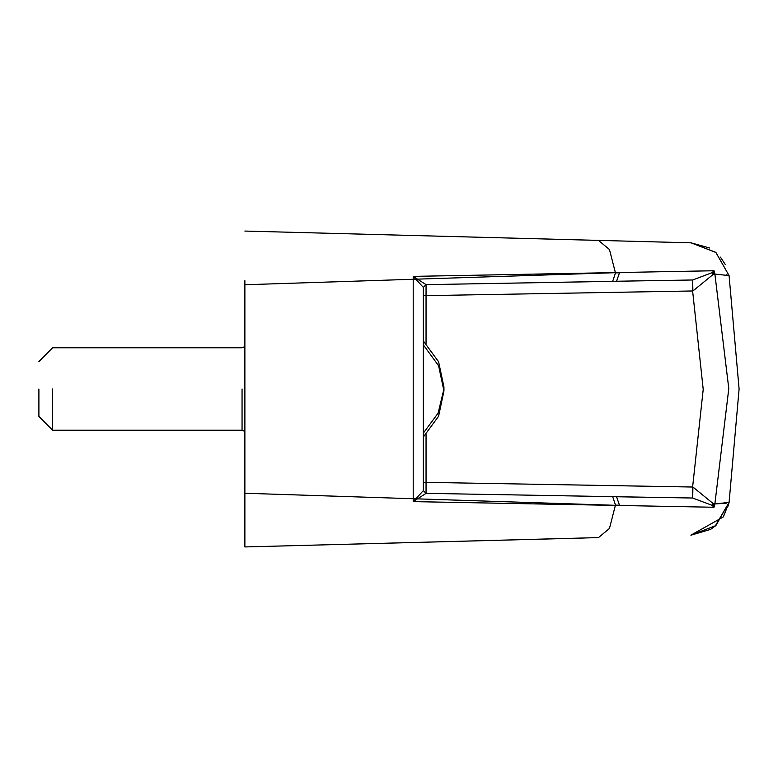 <?xml version="1.0" encoding="UTF-8"?>
<svg xmlns="http://www.w3.org/2000/svg" width="778" height="778" viewBox="0 0 778 778"><rect width="100%" height="100%" fill="white"/><g stroke="black" fill="none" stroke-linecap="round" stroke-linejoin="round"><path stroke-width="1.17" d="M585.046 537.977L244.837 546.885L244.837 497.337M244.837 493.213L615.437 505.292L609.495 528.437L598.486 537.627L244.837 546.885L244.837 280.664M712.035 272.679L712.94 274.595L714.894 274.099L728.83 388.572L714.894 503.891L712.94 503.405L713.99 507.256L413.215 501.596L413.215 276.404L713.99 270.744L714.894 274.099L729.054 275.597L739.1 388.951L729.054 502.403L714.894 503.901L713.99 507.256L712.026 505.321L692.576 498.046L692.576 487.057L703.215 389.35L692.576 290.943L692.576 279.954L616.575 281.286L692.751 279.954L712.035 272.679L713.99 270.744L712.94 274.595L692.877 290.933L692.576 279.954M714.894 503.901L726.399 503.22M690.903 535.206L715.77 525.636L729.035 502.52L715.77 525.636L690.903 535.206L723.258 516.962L729.054 502.403L739.1 388.951L729.054 275.597L726.399 274.78M615.456 272.845L619.502 272.767L616.575 281.286L426.023 284.612L612.665 281.354L615.456 272.845M244.837 284.787L615.437 272.708L609.495 249.563L598.486 240.373L244.837 231.115L691.049 242.794L715.818 252.403L729.054 275.597L715.877 252.451L691.049 242.794L709.497 248.017L691.049 242.794L715.877 252.451L729.054 275.568M619.502 505.233L615.456 505.155L612.665 496.646L692.576 498.046L616.575 496.714L619.502 505.233M723.443 516.66L729.054 502.403L723.277 516.932M691.059 535.206L710.489 529.458L715.955 525.481L729.054 502.403L728.237 506.031M715.157 526.152L729.054 502.403M720.409 257.119L725.281 264.569M423.32 437.051L423.32 340.949L423.32 437.051L438.559 416.22L443.946 390.974L438.559 365.738L423.32 344.897M692.576 290.943L426.023 295.591L426.023 284.612L423.32 287.354L423.32 490.646L413.215 501.596L426.023 493.388L612.665 496.646L426.023 493.388L426.023 482.409L692.576 487.057M443.946 387.026L443.946 390.974L443.946 387.026L438.559 361.78L423.32 340.949L423.32 287.354L413.215 276.404L426.023 284.612L423.32 287.354M423.32 490.636L426.023 493.388L423.32 490.636M692.751 498.046L692.877 487.067L712.94 503.405L712.026 505.321M52.632 389L52.632 430.185L52.632 389M38.9 389L38.9 416.463L38.9 389M423.32 295.591L426.023 295.591L426.023 343.506M426.023 434.494L426.023 482.409L423.32 482.409M242.094 389L242.094 430.185L242.094 389M242.094 430.185L244.02 430.973L244.837 432.938L244.02 430.973L242.094 430.185L52.632 430.185L38.9 416.463M423.32 433.103L438.15 413.167L443.917 389M38.9 361.537L52.632 347.815L242.094 347.815L244.02 347.027L244.837 345.062"/></g></svg>
